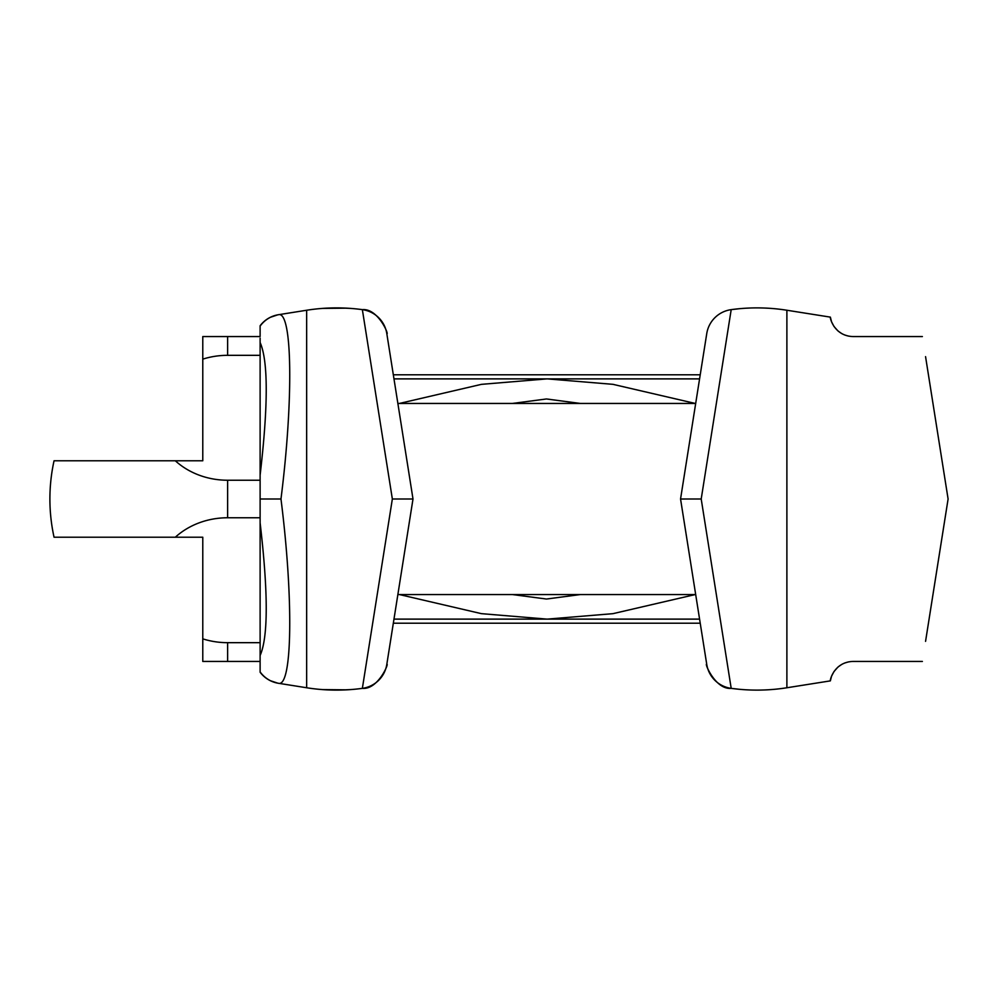 <?xml version="1.0" encoding="UTF-8"?>
<svg xmlns="http://www.w3.org/2000/svg" width="998" height="998" viewBox="0 0 998 998"><rect width="100%" height="100%" fill="white"/><g stroke="black" fill="none" stroke-linecap="round" stroke-linejoin="round"><path stroke-width="1.5" d="M386.8 333.532A28.668 28.668 0 0 1 386.8 333.557A28.668 28.668 0 0 0 362.361 309.642A28.668 28.668 0 0 1 386.8 333.557L412.012 492.725M409.23 475.148L408.918 473.189M392.825 371.643L392.264 368.037M391.241 361.575L389.981 353.679M389.095 348.04L387.973 340.992M681.547 492.725L680.549 499L681.547 505.275L680.549 498.988L706.759 333.557A28.668 28.668 0 0 1 731.197 309.642L739.169 308.731M392.526 628.253L397.865 594.559L695.681 594.559M412.012 505.275L412.997 499L392.351 499L362.361 309.642C378.08 308.108 389.407 335.44 386.825 333.731M392.526 369.747L397.865 403.441L695.681 403.441M704.401 348.414L703.528 353.928M705.424 656.06L706.759 664.443A28.668 28.668 0 0 0 731.197 688.358L701.207 499L680.549 499.012L706.759 664.443A28.668 28.668 0 0 0 731.197 688.358L739.169 689.269M704.401 649.586L703.528 644.072M277.856 683.181L306.66 687.759A191.105 191.105 0 0 0 362.361 688.358A28.668 28.668 0 0 0 386.8 664.443A28.668 28.668 0 0 1 362.361 688.358A28.668 28.668 0 0 0 386.8 664.443L412.997 499L411.725 490.916M409.23 522.852L408.918 524.811M392.825 626.357L392.264 629.963M391.241 636.425L389.981 644.321M389.095 649.96L387.973 657.008M580.387 594.559L546.455 599.037L512.423 594.559M580.387 403.441L546.455 398.963L512.423 403.441M322.766 308.394L346.805 308.17M339.17 307.908L350.448 308.394M386.825 664.269C389.407 662.56 378.08 689.892 362.361 688.358L392.351 499M322.766 689.606L346.805 689.83M339.17 690.092L350.448 689.606M695.244 594.559L612.934 613.67L547.166 619.122L481.41 613.645L399.425 594.559M746.342 689.805L749.76 689.967M765.092 689.93L768.385 689.768M831.446 676.582L830.361 680.873L786.886 687.759A191.105 191.105 0 0 1 731.197 688.358L731.197 688.358C715.379 689.917 704.101 662.348 706.721 664.256M701.207 499L731.197 309.642A28.668 28.668 0 0 0 706.759 333.557A28.668 28.668 0 0 1 731.197 309.642A191.105 191.105 0 0 1 786.886 310.241A191.105 191.105 0 0 0 731.197 309.642L737.472 308.893M746.342 308.195L749.76 308.033M765.092 308.07L768.385 308.232M260.116 642.675L260.116 672.24L260.116 661.437L202.781 661.437L202.781 638.857A72.118 62.45 0 0 0 227.631 642.675L260.116 642.675L260.116 338.16M260.116 475.173L260.116 342.476C268.262 361.139 268.262 405.375 260.116 475.173M277.856 314.819L277.768 314.832A28.668 28.668 0 0 0 260.116 325.76L260.116 336.563L202.781 336.563L202.781 359.143A72.118 62.45 180 0 1 227.631 355.325L260.116 355.325M202.781 638.857L202.781 537.223L54.054 537.223A177.731 177.731 0 0 1 54.054 460.777L202.781 460.777L202.781 359.143M260.116 480.238L227.631 480.238A72.118 62.45 180 0 1 175.324 460.777M175.324 537.223A72.118 62.45 0 0 1 227.631 517.762L260.116 517.762M260.116 325.76L260.116 336.563M278.267 314.744A28.668 28.144 -99 0 1 278.679 314.682L306.66 310.241A191.105 191.105 0 0 1 362.361 309.642A191.105 191.105 0 0 0 306.66 310.241L306.66 687.759L277.831 683.181L270.595 680.773M260.116 671.904A28.668 28.293 -82.6 0 0 278.529 683.293C292.426 687.223 293.587 598.338 280.974 499L260.116 499M260.116 326.096A28.668 28.293 82.6 0 1 278.529 314.707C292.426 310.777 293.587 399.662 280.974 499M277.768 314.832L270.595 317.227M393.324 623.214L700.222 623.214M686.175 623.214L686.836 623.214M687.934 623.214L689.468 623.214M925.558 641.365L948.1 499L925.558 356.635M948.1 499L929.936 613.658M848.45 661.899L844.67 663.021M841.888 664.319L838.295 666.789M837.833 667.2L834.116 671.392M833.866 671.766L831.683 675.958M831.446 321.418L830.361 317.127C829.687 317.065 833.754 335.989 853.028 336.563L922.377 336.563M830.361 317.127L786.886 310.241L786.886 687.759A191.105 191.105 0 0 1 731.197 688.358A28.668 28.668 0 0 1 706.759 664.443L706.759 664.443M830.361 680.873C829.687 680.935 833.754 662.011 853.028 661.437L922.377 661.437M848.45 336.101L844.67 334.979M841.888 333.681L838.295 331.211M837.833 330.8L834.116 326.608M833.866 326.234L831.683 322.042M695.244 403.441L612.934 384.33L547.166 378.878L481.41 384.355L399.425 403.441M393.324 374.786L700.222 374.786M686.175 374.786L686.836 374.786M687.934 374.786L689.468 374.786M227.631 336.563L227.631 355.325M227.631 642.675L227.631 661.437M227.631 480.238L227.631 517.762M260.116 655.524C268.262 636.861 268.262 592.625 260.116 522.827M393.973 619.122L699.573 619.122M393.973 378.878L699.573 378.878M387.349 337.025L388.646 345.258M389.632 351.458L390.817 358.893M409.018 473.838L409.342 475.859M412.997 499L411.725 507.084M324.787 689.743L335.815 690.105M387.349 660.975L388.646 652.742M389.632 646.542L390.817 639.107M409.018 524.162L409.342 522.141M765.304 689.93L759.59 690.092M737.472 689.107L731.197 688.358M681.834 490.916L680.549 499L681.834 507.084M765.304 308.07L759.59 307.908M260.116 672.24A28.668 28.668 0 0 0 277.768 683.168M278.667 314.682L306.66 310.241"/></g></svg>
